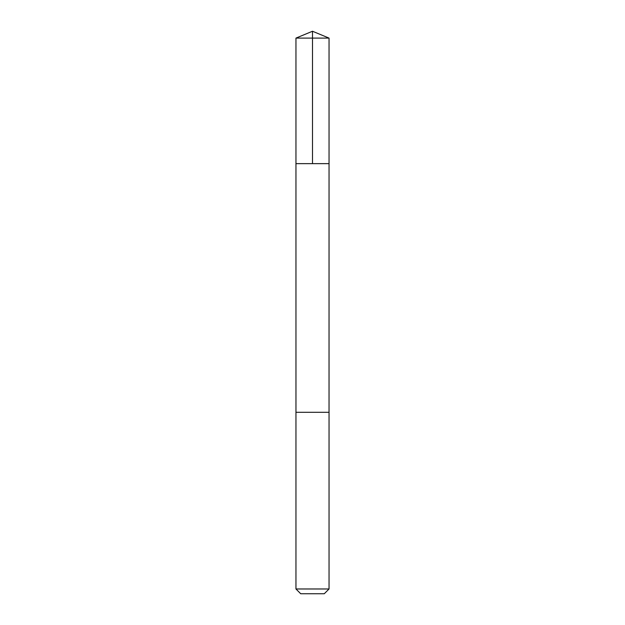 <?xml version="1.0" encoding="UTF-8"?>
<svg xmlns="http://www.w3.org/2000/svg" width="625" height="625" viewBox="0 0 625 625"><rect width="100%" height="100%" fill="white"/><g stroke="black" fill="none" stroke-linecap="round" stroke-linejoin="round"><path stroke-width="0.94" d="M310.75 163.641L329.047 163.641L329.047 38.102L295.953 38.102L295.953 163.641L329.047 163.641L329.039 412.297L295.961 412.297L295.953 163.641L310.75 163.641M329.047 412.297L295.953 412.297L295.953 588.977L329.047 588.977L329.047 412.297M329.047 588.977L324.273 593.75L300.727 593.75L295.953 588.977M312.5 163.641L312.5 31.25L295.953 38.102M312.5 31.25L329.047 38.102"/></g></svg>
